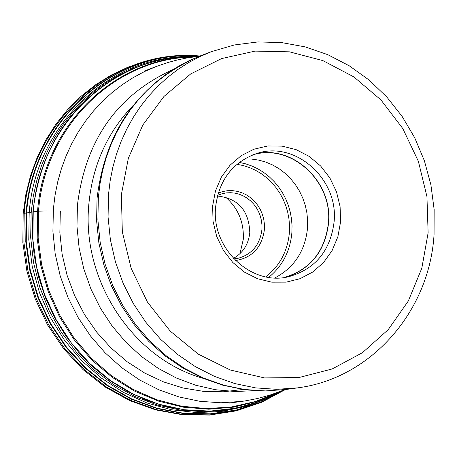 <?xml version="1.0" encoding="UTF-8"?>
<svg xmlns="http://www.w3.org/2000/svg" width="457" height="457" viewBox="0 0 457 457"><rect width="100%" height="100%" fill="white"/><g stroke="black" fill="none" stroke-linecap="round" stroke-linejoin="round"><path stroke-width="0.69" d="M340.568 221.925L340.105 206.684L336.495 191.82L329.92 178.047L320.694 166.062L309.28 156.448L296.227 149.69L282.18 146.137L267.831 145.972L253.903 149.222L241.096 155.734L230.06 165.194L221.359 177.139L215.447 190.969L212.631 205.981L213.053 221.411L216.709 236.475L223.404 250.396L232.796 262.472L244.398 272.092L257.617 278.764L271.778 282.169L286.162 282.14L300.043 278.696L312.731 272.029L323.602 262.478L332.119 250.527L337.866 236.783L340.568 221.925M215.607 207.038C211.117 248.174 251.093 286.156 288.476 276.759C315.181 269.293 330.394 250.973 334.113 221.799C338.7 179.104 295.353 140.43 256.903 153.443C232.779 162.018 219.012 179.881 215.607 207.038M254.269 154.306C292.132 143.652 332.959 181.749 328.566 223.142C325.156 250.973 310.886 269.019 285.751 277.268M284.037 277.519C310.035 269.779 324.824 251.647 328.406 223.119C332.907 181.126 290.715 142.852 252.647 154.912M244.364 158.985L251.618 159.076L258.833 160.127L265.894 162.115L272.698 165.006L279.141 168.759L285.117 173.317L290.543 178.601L295.336 184.531L299.426 191.02L302.74 197.972L305.242 205.273L306.887 212.819L307.652 220.491L307.521 228.174C305.059 251.139 294.159 267.728 274.817 277.93M217.418 196.007C238.188 198.338 248.974 210.54 249.785 232.613L249.773 232.693C248.511 244.341 243.05 252.91 233.39 258.411M225.438 196.984C238.143 208.112 244.095 222.245 243.284 239.382L239.959 253.698M24.204 213.339C30.71 120.071 113.736 47.625 199.915 56.022L181.589 55.691L163.36 57.445L145.44 61.278L128.046 67.15L111.377 75.005L95.65 84.756L81.043 96.296L67.739 109.497L55.903 124.201L45.683 140.242L37.2 157.431L30.568 175.562L25.866 194.419L23.158 213.773L22.85 242.587L26.912 271.224L35.235 298.947L47.608 325.036L63.706 348.811L83.1 369.667L105.287 387.073L129.685 400.589L155.654 409.889L182.526 414.745L209.603 415.065L236.2 410.866L261.65 402.286L285.317 389.581L261.792 402.2L236.503 410.712L210.071 414.865L183.148 414.522L156.414 409.661L130.548 400.366L106.23 386.851L84.094 369.439L64.728 348.56L48.642 324.75L36.274 298.621L27.951 270.852L23.895 242.176L24.204 213.339L37.554 211.22L46.294 210.9M208.341 411.226L187.656 410.312L167.502 406.787L147.788 400.698L128.811 392.123L110.857 381.184L94.205 368.028L79.107 352.85L65.802 335.872L54.503 317.352L45.374 297.564L38.565 276.811L34.178 255.412L32.281 233.698L32.898 211.991C40.336 149.228 69.921 103.305 121.659 74.211L122.482 73.788M161.715 59.736L147.274 63.374L133.215 68.379L119.654 74.72L106.704 82.351L94.473 91.217L83.06 101.248L72.56 112.371L63.072 124.498L54.663 137.528L47.419 151.364L41.404 165.891L36.657 180.983L33.235 196.533L31.167 212.396L30.676 237.537L33.555 262.626L39.748 287.145L49.128 310.594L61.495 332.502L76.593 352.41L94.108 369.93L113.679 384.72L134.901 396.482L157.334 404.999L180.526 410.123L204.016 411.774L227.335 409.94L250.03 404.685M283.746 390.118L260.496 401.132L235.743 408.192L210.071 411.094L184.091 409.74L158.436 404.125L133.73 394.368L110.588 380.675L89.595 363.361L71.281 342.841L56.114 319.62L44.478 294.262L36.674 267.408L32.893 239.725L33.23 211.911C39.519 123.11 115.998 52.704 198.281 56.308C171.318 55.783 145.777 61.752 121.659 74.211M195.887 56.588C116.118 56.04 43.712 125.172 37.554 211.22L37.194 238.423L40.799 265.511L48.282 291.823L59.461 316.718L74.068 339.597L91.726 359.916L112.011 377.191L134.421 391.021L158.408 401.092L183.4 407.193L208.792 409.209L233.99 407.113L258.416 400.995L281.512 391.021M278.599 392.14L255.589 401.469L231.351 407.004L206.421 408.587L181.372 406.159L156.78 399.744L133.215 389.467L111.245 375.54L91.383 358.271L74.108 338.06L59.844 315.37L48.939 290.732L41.65 264.734L38.154 237.994L38.525 211.145C44.615 126.732 114.558 58.353 192.791 57.005M60.335 210.945L59.861 232.51L62.106 254.052L67.042 275.177L74.577 295.502L84.568 314.662L96.838 332.296L111.148 348.103L127.246 361.79L144.823 373.129L163.566 381.915L183.131 388.01L203.165 391.318L223.307 391.792L243.21 389.45M199.8 56.062C114.341 48.556 32.544 120.619 26.083 213.042L25.769 241.684L29.774 270.173L38 297.764L50.23 323.745L66.139 347.44L85.31 368.245L107.235 385.639L131.33 399.184L156.974 408.558L183.503 413.556L210.249 414.088L236.537 410.163L261.724 401.92L285.197 389.598M284.945 389.632L261.495 401.846L236.355 409.992L210.117 413.831L183.44 413.237L156.985 408.192L131.422 398.784L107.406 385.234L85.568 367.851L66.471 347.074L50.624 323.425L38.445 297.501L30.253 269.973L26.266 241.559L26.586 212.991C33.03 120.877 114.381 48.968 199.566 56.154M269.447 397.447L246.163 406.336L221.725 411.431L196.659 412.591L171.535 409.763L146.914 402.977L123.373 392.369L101.443 378.15L81.654 360.642L64.466 340.225L50.287 317.364L39.456 292.594L32.23 266.488L28.78 239.651L29.179 212.711C35.326 128.503 104.196 59.81 182.217 56.748M241.839 401.4L220.948 402.788L199.932 401.309L179.138 396.967L158.922 389.821L139.625 379.973L121.591 367.577L105.121 352.838L90.509 335.998L78.004 317.341L67.842 297.181L60.187 275.868L55.183 253.766L52.903 231.265L53.4 208.74L55.057 195.15L57.731 181.789L61.398 168.736L66.037 156.077L71.612 143.892L78.096 132.25L85.43 121.236L93.576 110.908L102.477 101.328L112.074 92.565L122.305 84.659L133.101 77.661L144.401 71.612L156.123 66.545L144.309 71.075M172.826 69.653C117.198 94.987 85.408 140.116 77.45 205.05L76.982 226.432L79.101 247.797L83.785 268.796L90.943 289.07L100.466 308.275L112.182 326.092L125.892 342.23L141.362 356.42L158.328 368.428L176.505 378.07L195.579 385.194L215.236 389.701L235.155 391.518L255.012 390.644M202.977 378.287C132.907 358.602 81.329 280.518 88.847 204.153C92.554 165.217 107.315 132.33 133.136 105.493M200.709 55.714L189.021 60.718L177.756 66.711L166.994 73.657L156.791 81.512L147.223 90.235L138.351 99.775L130.228 110.074L122.916 121.059L116.461 132.679L110.902 144.846L106.287 157.488L102.642 170.53L99.986 183.885L98.352 197.464L97.889 219.948L100.186 242.416L105.201 264.477L112.856 285.756L123.013 305.876L135.489 324.493L150.067 341.293L166.485 355.986L184.462 368.331L203.679 378.128L223.804 385.222L244.495 389.507L265.397 390.924L286.156 389.467L265.071 390.952L243.878 389.541L222.942 385.245L202.622 378.139L183.263 368.336L165.2 356.003L148.736 341.35L134.147 324.63L121.676 306.11L111.537 286.122L103.899 264.986L98.889 243.067L96.593 220.725L97.05 198.349C105.51 129.274 140.059 81.729 200.709 55.714L211.5 51.624L199.743 56.662L188.41 62.689L177.573 69.681L167.308 77.593L157.682 86.379L148.754 95.987L140.585 106.355L133.227 117.426L126.732 129.125L121.145 141.379L116.501 154.118L112.828 167.256L110.166 180.709L108.52 194.391L108.063 217.041L110.377 239.679L115.432 261.912L123.144 283.346L133.37 303.619L145.932 322.379L160.607 339.311L177.139 354.118L195.236 366.56L214.579 376.431L234.835 383.577L255.663 387.896L276.696 389.33L297.593 387.867L286.156 389.467M121.373 194.602L128.326 158.362L142.784 125.075L163.96 96.45L190.7 73.92L221.605 58.576L255.063 51.11L289.39 51.824L322.876 60.598L353.895 76.925L380.961 99.963L402.794 128.548L418.366 161.298L426.947 196.624L428.123 232.836L421.822 268.208L408.312 301.02L388.204 329.663L362.43 352.701L332.205 368.953L299.004 377.528L264.454 377.916L230.322 370.021L198.349 354.169L170.215 331.114L147.417 302.014L131.165 268.362L122.327 231.922L121.373 194.602M239.285 162.412L245.757 163.874L252.064 166.074L258.125 168.976L263.872 172.557L269.236 176.768L274.154 181.555L278.564 186.867L282.42 192.637L285.676 198.795L288.293 205.273L290.241 211.985L291.492 218.863L292.04 225.821L291.869 232.847C290.126 251.304 282.409 266.14 268.716 277.359M236.932 164.297L243.335 165.571L249.591 167.588L255.617 170.324L261.335 173.734L266.688 177.79L271.595 182.429L276.011 187.604L279.873 193.242L283.134 199.281L285.762 205.639L287.716 212.242L288.984 219.017L289.538 225.872L289.378 232.727C287.619 251.241 279.741 265.945 265.745 276.839M235.515 260.587C252.235 257.714 261.861 247.403 264.403 229.654L264.437 224.421L263.752 219.291L262.369 214.299L260.313 209.552L257.639 205.153L254.395 201.2L250.659 197.772L246.506 194.945L242.021 192.785L237.309 191.34L232.47 190.638L227.609 190.695L222.827 191.512L218.229 193.077M233.83 258.879L238.474 258.188C252.173 254.132 259.982 244.604 261.912 229.603L261.958 224.958L261.41 220.4L260.273 215.944L258.576 211.682L256.348 207.684L253.635 204.033L250.482 200.8L246.951 198.041L243.118 195.819L239.04 194.162L234.812 193.117L230.499 192.7L226.192 192.911L221.976 193.762L217.578 195.385M207.946 411.237C235.087 410.575 260.353 403.537 283.757 390.112M122.008 74.028L121.693 74.194M156.123 66.545L168.222 62.42L177.482 59.93L186.867 57.965L199.515 56.171M297.593 387.867C371.141 378.51 429.626 311.2 434.064 234.401L434.15 209.54L430.9 184.822L424.376 160.733L414.71 137.757L402.097 116.364L386.776 96.975L369.05 80.004L349.262 65.802L327.8 54.674L305.105 46.871L281.632 42.587L257.868 41.935L234.321 44.963L211.5 51.624M284.894 389.638L269.898 395.134L257.571 398.504L245.015 400.938L229.323 403.103"/></g></svg>
